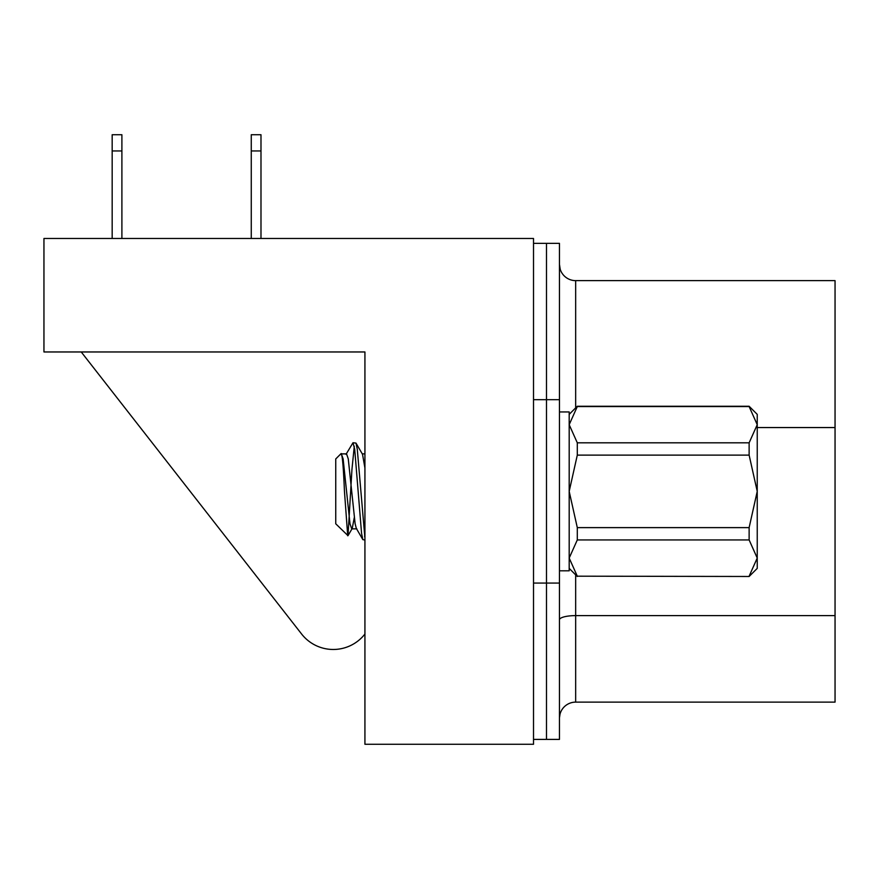 <?xml version="1.0" encoding="UTF-8"?>
<svg xmlns="http://www.w3.org/2000/svg" width="879" height="879" viewBox="0 0 879 879"><rect width="100%" height="100%" fill="white"/><g stroke="black" fill="none" stroke-linecap="round" stroke-linejoin="round"><path stroke-width="1.32" d="M533.52 243.351L546.496 243.351L546.496 739.404L559.462 739.404L559.462 243.351L546.496 243.351L546.496 739.404L533.52 739.404M301.618 634.034L81.231 351.963L301.618 634.034A40.17 40.17 0 0 0 364.928 634.034L364.928 540.014L362.873 539.651L361.577 533.498L354.709 449.257L352.995 442.741L355.984 443.093L357.281 449.257L364.928 538.179M66.65 351.963L364.928 351.963L364.928 744.271L533.52 744.271L533.52 238.484L43.95 238.484L43.95 351.963L364.928 351.963L364.928 453.883L362.269 453.883M559.462 411.943L569.185 411.943L569.185 570.812L559.462 570.812M560.044 714.012L559.473 717.736L560.044 714.012A16.207 16.207 0 0 1 575.668 702.123L835.05 702.123L835.05 280.632L575.668 280.632A16.207 16.207 0 0 1 559.462 264.425L560.209 269.282M575.668 407.889L575.668 280.632A16.207 16.207 0 0 1 559.473 265.018M251.262 238.484L251.262 134.729L260.986 134.729L260.986 238.484M260.986 150.946L251.262 150.946M112.171 150.946L112.171 134.729L121.895 134.729L121.895 150.946L112.171 150.946L112.171 238.484M121.895 150.946L121.895 238.484M348.007 535.674L352.237 528.411L351.71 528.861L349.996 523.84L343.129 458.904L341.195 453.509L335.745 458.948L335.745 523.796L348.007 535.674L351.963 469.243L354.281 446.29M340.821 454.454C342.096 451.971 343.315 464.277 344.458 491.372L347.721 535.772M364.576 536.465L364.928 534.08M346.029 454.333L352.995 442.741M749.128 576.184L757.237 558.066L757.237 568.383L749.128 576.481L577.294 576.184L749.128 576.481M569.185 414.372L577.294 406.263L749.128 406.263L757.237 414.372L757.237 424.689L749.128 406.559L577.294 406.559L569.185 424.689L577.294 442.818L749.128 442.818L757.237 424.689L757.237 491.372L749.128 455.124L577.294 455.124L569.185 491.372L577.294 527.62L749.128 527.62L757.237 491.372L757.237 558.066L749.128 539.937L577.294 539.937L569.185 558.066L577.294 576.184M749.128 527.62L749.128 539.937M749.128 442.818L749.128 455.124M577.294 527.62L577.294 539.937M577.294 442.818L577.294 455.124M352.237 528.411L354.281 517.643M355.984 443.093L362.533 454.333L364.928 468.067M341.415 453.883L346.557 453.883L348.271 458.904L355.138 523.84L356.325 528.411L362.873 539.651M364.576 465.112L364.928 462.365M559.462 583.074L533.52 583.074M559.462 399.67L533.52 399.67M835.05 427.557L757.237 427.557M575.668 574.866L575.668 702.123M835.05 615.608L575.668 615.608A16.207 4.197 180 0 0 559.462 619.805M569.185 568.383L577.294 576.481M351.71 528.861L356.852 528.861"/></g></svg>
